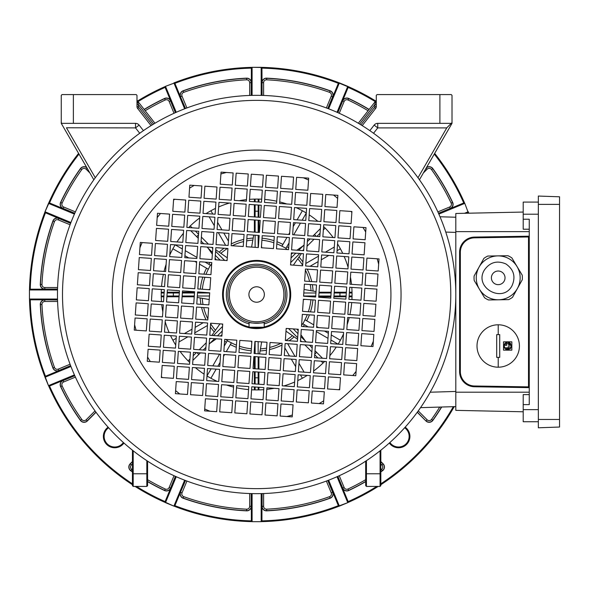 <?xml version="1.0" encoding="UTF-8"?>
<svg xmlns="http://www.w3.org/2000/svg" width="589" height="589" viewBox="0 0 589 589"><rect width="100%" height="100%" fill="white"/><g stroke="black" fill="none" stroke-linecap="round" stroke-linejoin="round"><path stroke-width="0.88" d="M229.371 294.5A27.263 27.263 0 0 0 256.635 321.763A27.263 27.263 0 0 0 283.898 294.5A27.263 27.263 0 0 0 256.635 267.237A27.263 27.263 0 0 0 229.371 294.5M285.415 294.5A28.78 28.78 0 0 1 256.635 323.28A28.78 28.78 0 0 1 227.862 294.5A28.78 28.78 0 0 1 256.635 265.72A28.78 28.78 0 0 1 285.415 294.5M264.358 294.5A7.723 7.723 0 0 0 256.635 286.777A7.723 7.723 0 0 0 248.911 294.5A7.723 7.723 0 0 0 256.635 302.223A7.723 7.723 0 0 0 264.358 294.5M264.211 323.832A30.289 30.289 0 0 0 256.635 264.211A30.289 30.289 0 0 0 249.066 323.832M264.211 322.264C264.682 323.368 248.602 323.368 249.066 322.264L249.066 327.212L264.211 327.212L264.211 322.264M264.211 327.212A0.604 0.604 0 0 1 263.6 327.823L249.67 327.823A0.604 0.604 0 0 1 249.066 327.212A0.604 0.604 0 0 0 249.67 327.823A0.604 0.604 0 0 1 249.066 327.212M529.261 229.217L523.201 229.217L523.201 219.226L529.261 219.226L529.261 404.614L523.201 404.614L523.201 394.615L529.261 394.615M523.201 212.062L455.805 213.468L455.805 410.364L523.201 411.777M528.547 387.636L528.517 387.636A0.758 0.758 0 0 1 529.261 388.394L529.261 388.357M474.366 386.752L474.484 386.752A15.145 15.145 0 0 1 459.589 371.607L459.589 371.733M459.589 252.099L459.589 252.225A15.145 15.145 0 0 1 474.484 237.08L474.366 237.087M529.261 386.877L528.502 386.877L528.517 387.636L474.484 386.752A15.145 15.145 0 0 1 459.589 371.607L459.589 252.225A15.145 15.145 0 0 1 474.484 237.08L528.547 236.196M529.261 235.475L529.261 235.445A0.758 0.758 0 0 1 528.517 236.204L528.502 236.962L474.498 237.838A14.386 14.386 0 0 0 460.348 252.225L460.348 371.607A14.386 14.386 0 0 0 474.498 385.994L528.502 386.877L528.502 236.962L529.261 236.962M538.346 421.746L523.201 421.746L523.201 404.614M538.346 202.086L523.201 202.086L523.201 219.226M559.55 419.456L559.55 196.792L538.346 196.056L538.346 427.783L559.55 427.04L559.55 419.456L538.346 419.456M479.026 267.178A21.948 21.948 0 0 0 487.545 297.025A21.948 21.948 0 0 0 517.392 288.5A21.948 21.948 0 0 0 508.874 258.659A21.948 21.948 0 0 0 479.026 267.178M484.32 270.123C473.6 287.601 502.91 303.895 512.099 285.562C515.876 276.69 513.814 269.49 505.929 263.953C497.064 260.176 489.857 262.23 484.32 270.123M504.169 281.152A6.818 6.818 0 0 1 494.9 283.795A6.818 6.818 0 0 1 492.249 274.526A6.818 6.818 0 0 1 501.519 271.882A6.818 6.818 0 0 1 504.169 281.152M517.407 288.507L522.296 279.709A24.156 24.156 0 0 0 522.222 275.181L511.87 257.916A24.156 24.156 0 0 0 507.917 255.714L487.788 256.046A24.156 24.156 0 0 0 483.9 258.372L474.123 275.969A24.156 24.156 0 0 0 474.197 280.497L484.548 297.762A24.156 24.156 0 0 0 488.502 299.963L508.631 299.632A24.156 24.156 0 0 0 512.518 297.305L517.407 288.507M503.514 341.834L511.841 341.834L511.841 350.161L503.514 350.161L503.514 341.834L504.007 341.834M499.722 357.354L496.696 357.354L496.696 334.633L499.722 334.633L499.722 357.354L499.722 334.633M498.213 367.197A21.204 21.204 0 0 0 519.417 345.993A21.204 21.204 0 0 0 498.213 324.789A21.204 21.204 0 0 0 477.009 345.993A21.204 21.204 0 0 0 498.213 367.197L498.213 357.354M505.193 348.776L505.075 347.834L507.6 347.834L505.804 349.218M508.822 349.078A1.259 1.259 0 0 0 509.411 349.027L507.747 347.834A1.259 1.259 0 0 0 507.887 348.416M507.747 347.834L510.273 347.834L510.162 348.769M509.492 346.671A1.259 1.259 0 0 0 508.123 346.936M511.377 346.788A3.784 3.784 0 0 1 511.134 347.547M510.737 348.232A3.784 3.784 0 0 1 510.199 348.821L511.377 345.191L508.572 345.294L510.862 344.558A1.259 1.259 0 0 0 508.572 345.294M511.002 345.78A1.259 1.259 0 0 0 511.097 345.294M510.921 344.543L508.057 342.231L508.94 343.726L506.415 343.726L507.298 342.231L504.213 344.469L506.776 345.294L504.029 345.213M506.776 345.294A1.259 1.259 0 0 0 506.533 344.55M505.119 344.094A1.259 1.259 0 0 0 504.486 344.558L504.427 344.543M496.696 334.633L496.696 357.354M511.841 350.161L511.841 341.834L511.348 341.834M504.508 348.07A3.784 3.784 0 0 1 503.978 345.191L505.156 348.821M504.729 343.615A3.784 3.784 0 0 1 506.326 342.459M509.021 342.459A3.784 3.784 0 0 1 510.626 343.615M505.767 349.262L509.448 349.078M508.668 349.652A3.784 3.784 0 0 1 506.687 349.652M93.828 179.778L61.256 123.351L61.256 95.337L62.014 94.579L136.228 94.579L136.987 95.337L136.987 106.58A3.026 3.026 0 0 0 137.627 108.442L151.049 125.626M147.589 461.158L147.589 485.667L146.83 486.426L133.195 486.426L132.444 485.667L132.444 450.202M369.84 130.633L374.162 125.096A4.543 4.543 0 0 1 377.748 123.351L439.902 123.351L439.902 94.579L377.041 94.579L376.29 95.337L376.29 106.58A3.026 3.026 0 0 1 375.642 108.442L362.22 125.626M439.902 94.579L451.255 94.579L452.013 95.337L452.013 122.593L451.255 123.351L439.902 123.351M440.005 216.759L455.805 217.238M451.38 123.226L446.712 127.894L377.748 127.894L374.162 125.096M143.429 130.633L139.107 125.096L135.529 127.894L66.432 127.769L95.278 177.745M139.718 133.261L135.529 127.894L135.529 123.351L62.014 123.351L61.256 122.593M455.805 406.601L420.539 407.654M452.013 122.593L452.013 123.351L419.442 179.778M417.991 177.745L446.845 127.769L451.255 123.351L446.712 127.894M358.318 123.248L375.966 100.653L374.773 104.643L376.29 104.643M375.966 100.653A1.517 1.517 0 0 0 376.29 99.725M135.529 123.351A4.543 4.543 0 0 1 139.107 125.096M153.648 124.029L138.496 104.643L137.303 100.653L154.959 123.248M152.345 124.824L138.82 107.515A1.517 1.517 0 0 1 138.496 106.58L138.496 104.643L136.987 104.643M137.303 100.653A1.517 1.517 0 0 1 136.987 99.725A1.517 1.517 0 0 0 137.303 100.653A1.517 1.517 0 0 1 136.987 99.725A1.517 1.517 0 0 0 137.303 100.653A1.517 1.517 0 0 1 136.987 99.725A1.517 1.517 0 0 0 137.303 100.653A1.517 1.517 0 0 1 136.987 99.725A1.517 1.517 0 0 0 137.303 100.653M380.833 450.202L380.833 485.667L380.074 486.426L380.074 450.799M366.439 460.664L366.439 486.426L365.688 485.667L365.688 461.158M366.439 486.426L380.074 486.426M146.83 486.426L146.83 460.664M133.195 450.799L133.195 486.426M254.293 328.5A34.081 34.081 0 0 0 290.635 296.841A34.081 34.081 0 0 0 258.976 260.5A34.081 34.081 0 0 0 222.642 292.159A34.081 34.081 0 0 0 254.293 328.5M242.94 493.192A199.163 199.163 0 0 1 57.943 280.806A199.163 199.163 0 0 1 270.329 95.808A199.163 199.163 0 0 1 455.334 308.194A199.163 199.163 0 0 1 242.94 493.192A199.163 199.163 0 0 0 455.334 308.194A199.163 199.163 0 0 0 270.329 95.808M185.719 200.039L173.63 199.207L172.798 211.296L184.887 212.128L185.719 200.039M162.174 365.416L161.342 377.505L173.431 378.337L174.263 366.248L162.174 365.416M327.55 388.961L339.639 389.793L340.471 377.704L328.382 376.872L327.55 388.961M168.734 226.198L169.566 214.109L157.484 213.277L156.645 225.366L168.734 226.198M183.842 227.236L184.681 215.147L172.592 214.315L171.76 226.404L183.842 227.236M188.333 382.401L176.244 381.569L175.412 393.658L187.501 394.49L188.333 382.401M189.371 367.293L177.289 366.461L176.45 378.543L188.539 379.375L189.371 367.293M344.536 362.802L343.704 374.891L355.793 375.723L356.625 363.634L344.536 362.802M329.428 361.764L328.596 373.853L340.678 374.685L341.517 362.596L329.428 361.764M167.696 241.306L168.528 229.217L156.438 228.385L155.606 240.474L167.696 241.306M182.804 242.351L183.635 230.262L171.546 229.43L170.714 241.512L182.804 242.351M203.441 383.439L191.351 382.607L190.519 394.696L202.609 395.528L203.441 383.439M204.486 368.331L192.397 367.499L191.565 379.588L203.654 380.42L204.486 368.331M345.581 347.694L344.742 359.783L356.831 360.615L357.663 348.526L345.581 347.694M330.466 346.649L329.634 358.738L341.723 359.57L342.555 347.488L330.466 346.649M201.04 198.059L201.872 185.969L189.783 185.137L188.951 197.227L201.04 198.059M216.98 187.015L204.891 186.183L204.059 198.265L216.148 199.104L216.98 187.015M199.995 213.166L200.827 201.085L188.745 200.245L187.906 212.334L199.995 213.166M215.942 202.123L203.853 201.291L203.021 213.38L215.103 214.212L215.942 202.123M198.957 228.282L199.789 216.192L187.7 215.36L186.868 227.45L198.957 228.282M214.897 217.231L202.807 216.399L201.975 228.488L214.065 229.32L214.897 217.231M160.193 350.102L148.111 349.262L147.272 361.351L159.361 362.183L160.193 350.102M149.15 334.154L148.318 346.244L160.407 347.076L161.239 334.986L149.15 334.154M175.308 351.14L163.219 350.308L162.387 362.397L174.469 363.229L175.308 351.14M164.257 335.2L163.425 347.282L175.515 348.114L176.347 336.032L164.257 335.2M190.416 352.178L178.327 351.346L177.495 363.435L189.584 364.267L190.416 352.178M179.373 336.238L178.533 348.327L190.622 349.159L191.454 337.07L179.373 336.238M312.236 390.941L311.397 403.031L323.486 403.863L324.318 391.773L312.236 390.941M296.289 401.985L308.378 402.817L309.21 390.735L297.121 389.896L296.289 401.985M313.274 375.834L312.442 387.915L324.532 388.755L325.364 376.666L313.274 375.834M297.335 386.877L309.416 387.709L310.256 375.62L298.167 374.788L297.335 386.877M314.32 360.718L313.481 372.808L325.57 373.64L326.402 361.55L314.32 360.718M298.373 371.769L310.462 372.601L311.294 360.512L299.205 359.68L298.373 371.769M197.911 243.39L198.743 231.3L186.661 230.468L185.822 242.558L197.911 243.39M213.859 232.346L201.769 231.506L200.937 243.596L213.027 244.428L213.859 232.346M205.524 353.223L193.435 352.391L192.603 364.481L204.692 365.313L205.524 353.223M194.48 337.276L193.648 349.365L205.73 350.197L206.57 338.115L194.48 337.276M315.358 345.61L314.526 357.7L326.615 358.532L327.447 346.442L315.358 345.61M299.418 356.654L311.5 357.494L312.339 345.404L300.25 344.572L299.418 356.654M277.316 236.719L289.405 237.551L288.573 249.64L276.484 248.808L277.316 236.719M292.637 234.739L293.469 222.649L305.558 223.481L304.727 235.571L292.637 234.739M262.414 232.655L263.246 220.566L275.335 221.398L274.503 233.487L262.414 232.655M279.4 206.496L291.489 207.328L290.657 219.417L278.568 218.585L279.4 206.496M294.721 204.516L295.553 192.426L307.642 193.258L306.81 205.347L294.721 204.516M264.498 202.432L265.33 190.343L277.419 191.182L276.587 203.264L264.498 202.432M281.483 176.28L293.572 177.112L292.74 189.202L280.651 188.362L281.483 176.28M211.981 259.543L199.892 258.711L200.724 246.622L212.813 247.454L211.981 259.543M209.898 289.759L197.808 288.927L198.648 276.837L210.729 277.669L209.898 289.759M183.746 272.773L184.578 260.691L196.667 261.523L195.828 273.613L183.746 272.773M181.765 257.459L169.676 256.627L170.508 244.538L182.597 245.37L181.765 257.459M179.682 287.675L167.593 286.843L168.425 274.754L180.514 275.593L179.682 287.675M153.523 270.697L154.355 258.608L166.444 259.44L165.612 271.529L153.523 270.697M151.542 255.376L139.453 254.544L140.285 242.454L152.374 243.286L151.542 255.376M149.459 285.599L137.37 284.759L138.201 272.678L150.291 273.51L149.459 285.599M235.953 352.281L223.864 351.449L224.696 339.36L236.785 340.192L235.953 352.281M220.632 354.261L219.8 366.351L207.711 365.519L208.55 353.429L220.632 354.261M250.855 356.345L250.023 368.434L237.934 367.602L238.766 355.513L250.855 356.345M233.87 382.504L221.781 381.672L222.613 369.583L234.702 370.415L233.87 382.504M218.556 384.484L217.716 396.574L205.635 395.742L206.467 383.653L218.556 384.484M248.772 386.568L247.94 398.657L235.85 397.818L236.682 385.736L248.772 386.568M231.786 412.72L219.697 411.888L220.536 399.798L232.618 400.638L231.786 412.72M301.288 329.457L313.377 330.289L312.545 342.378L300.456 341.546L301.288 329.457M303.372 299.241L315.461 300.073L314.629 312.163L302.54 311.331L303.372 299.241M329.531 316.227L328.699 328.309L316.61 327.477L317.442 315.387L329.531 316.227M331.511 331.541L343.601 332.373L342.761 344.462L330.679 343.63L331.511 331.541M333.595 301.325L345.677 302.157L344.845 314.246L332.756 313.407L333.595 301.325M359.746 318.303L358.915 330.392L346.825 329.56L347.657 317.471L359.746 318.303M361.727 333.624L373.816 334.456L372.984 346.546L360.895 345.714L361.727 333.624M363.811 303.401L375.9 304.241L375.068 316.322L362.979 315.49L363.811 303.401M302.643 265.786L303.475 253.704L291.386 252.865L290.554 264.954L302.643 265.786M317.751 266.832L318.583 254.742L306.494 253.911L305.662 266L317.751 266.832M317.545 269.85L305.455 269.018L304.623 281.108L316.713 281.94L317.545 269.85M315.667 297.047L316.499 284.966L304.41 284.126L303.578 296.215L315.667 297.047M332.859 267.87L333.691 255.781L321.609 254.949L320.777 267.038L332.859 267.87M332.652 270.896L320.563 270.064L319.731 282.146L331.821 282.985L332.652 270.896M330.775 298.093L331.614 286.004L319.525 285.172L318.693 297.261L330.775 298.093M347.974 268.915L348.806 256.826L336.717 255.994L335.885 268.083L347.974 268.915M347.76 271.934L335.671 271.102L334.839 283.191L346.928 284.023L347.76 271.934M345.89 299.131L346.722 287.042L334.633 286.21L333.801 298.299L345.89 299.131M363.082 269.953L363.914 257.864L351.824 257.032L350.992 269.121L363.082 269.953M362.876 272.979L350.786 272.14L349.954 284.229L362.036 285.061L362.876 272.979M360.998 300.176L361.83 288.087L349.741 287.255L348.909 299.345L360.998 300.176M378.19 270.999L379.021 258.91L366.932 258.078L366.1 270.16L378.19 270.999M377.983 274.018L365.894 273.186L365.062 285.275L377.151 286.107L377.983 274.018M376.106 301.215L376.938 289.125L364.856 288.293L364.017 300.383L376.106 301.215M374.862 319.348L374.022 331.438L361.94 330.606L362.772 318.516L374.862 319.348M348.703 302.363L360.792 303.195L359.96 315.284L347.871 314.452L348.703 302.363M346.619 332.586L358.708 333.418L357.876 345.507L345.787 344.668L346.619 332.586M344.639 317.265L343.807 329.354L331.717 328.522L332.549 316.433L344.639 317.265M318.48 300.28L330.569 301.112L329.737 313.201L317.648 312.369L318.48 300.28M316.396 330.503L328.485 331.335L327.653 343.424L315.564 342.592L316.396 330.503M314.416 315.181L313.584 327.27L301.494 326.439L302.334 314.349L314.416 315.181M318.789 251.724L319.628 239.635L307.539 238.803L306.707 250.885L318.789 251.724M307.745 235.777L319.834 236.609L320.666 224.519L308.577 223.687L307.745 235.777M333.904 252.762L334.736 240.673L322.647 239.841L321.815 251.93L333.904 252.762M322.853 236.822L334.942 237.654L335.774 225.565L323.692 224.733L322.853 236.822M349.012 253.8L349.844 241.718L337.755 240.886L336.923 252.968L349.012 253.8M337.968 237.86L350.05 238.692L350.889 226.603L338.8 225.771L337.968 237.86M364.12 254.846L364.952 242.756L352.87 241.924L352.031 254.014L364.12 254.846M353.076 238.898L365.165 239.738L365.997 227.648L353.908 226.817L353.076 238.898M308.791 220.669L320.872 221.501L321.712 209.412L309.623 208.58L308.791 220.669M309.829 205.561L321.918 206.393L322.75 194.304L310.661 193.472L309.829 205.561M323.898 221.707L335.988 222.539L336.82 210.457L324.73 209.625L323.898 221.707M324.937 206.599L337.026 207.431L337.858 195.342L325.769 194.51L324.937 206.599M351.096 223.584L351.928 211.495L339.838 210.663L339.006 222.752L351.096 223.584M249.92 413.971L262.009 414.803L262.841 402.714L250.752 401.882L249.92 413.971M277.117 415.849L277.949 403.759L265.86 402.928L265.028 415.017L277.117 415.849M280.143 416.055L292.225 416.887L293.057 404.798L280.975 403.966L280.143 416.055M137.163 287.785L136.331 299.875L148.421 300.707L149.253 288.617L137.163 287.785M135.286 314.982L147.375 315.814L148.207 303.725L136.125 302.893L135.286 314.982M135.08 318.001L134.248 330.09L146.337 330.922L147.169 318.84L135.08 318.001M263.349 175.029L251.267 174.197L250.428 186.286L262.517 187.118L263.349 175.029M236.152 173.151L235.32 185.24L247.409 186.072L248.241 173.983L236.152 173.151M233.134 172.945L221.044 172.113L220.212 184.202L232.302 185.034L233.134 172.945M250.958 398.863L263.047 399.695L263.879 387.606L251.797 386.774L250.958 398.863M278.155 400.734L278.995 388.652L266.905 387.812L266.073 399.902L278.155 400.734M281.181 400.947L293.27 401.779L294.102 389.69L282.013 388.858L281.181 400.947M252.004 383.756L264.093 384.588L264.925 372.498L252.836 371.666L252.004 383.756M279.201 385.626L280.033 373.536L267.943 372.704L267.111 384.794L279.201 385.626M282.219 385.832L294.309 386.671L295.141 374.582L283.059 373.75L282.219 385.832M253.042 368.64L265.131 369.472L265.963 357.39L253.874 356.551L253.042 368.64M280.239 370.518L281.078 358.429L268.989 357.597L268.157 369.686L280.239 370.518M283.265 370.724L295.354 371.556L296.186 359.474L284.097 358.635L283.265 370.724M254.087 353.533L266.176 354.364L267.008 342.275L254.919 341.443L254.087 353.533M281.284 355.41L282.116 343.321L270.027 342.489L269.195 354.571L281.284 355.41M284.303 355.616L296.392 356.448L297.224 344.359L285.135 343.527L284.303 355.616M152.271 288.824L151.439 300.913L163.528 301.745L164.36 289.655L152.271 288.824M150.401 316.021L162.49 316.86L163.322 304.771L151.233 303.939L150.401 316.021M150.188 319.047L149.356 331.136L161.445 331.968L162.277 319.879L150.188 319.047M167.386 289.869L166.547 301.958L178.636 302.79L179.468 290.701L167.386 289.869M165.509 317.066L177.598 317.898L178.43 305.809L166.341 304.977L165.509 317.066M165.303 320.085L164.471 332.174L176.553 333.006L177.392 320.917L165.303 320.085M182.494 290.907L181.662 302.996L193.752 303.828L194.584 291.739L182.494 290.907M180.617 318.104L192.706 318.936L193.538 306.854L181.449 306.015L180.617 318.104M180.411 321.13L179.579 333.219L191.668 334.051L192.5 321.962L180.411 321.13M197.602 291.953L196.77 304.034L208.859 304.874L209.691 292.785L197.602 291.953M195.732 319.15L207.814 319.982L208.653 307.892L196.564 307.06L195.732 319.15M195.519 322.168L194.687 334.257L206.776 335.089L207.608 323L195.519 322.168M262.311 190.137L250.222 189.305L249.39 201.394L261.479 202.226L262.311 190.137M235.114 188.266L234.282 200.348L246.364 201.188L247.203 189.098L235.114 188.266M232.088 188.053L220.006 187.221L219.167 199.31L231.256 200.142L232.088 188.053M261.266 205.244L249.184 204.412L248.344 216.502L260.434 217.334L261.266 205.244M234.069 203.374L233.237 215.464L245.326 216.296L246.158 204.206L234.069 203.374M231.05 203.168L218.961 202.329L218.129 214.418L230.218 215.25L231.05 203.168M260.228 220.36L248.138 219.528L247.306 231.61L259.396 232.449L260.228 220.36M233.03 218.482L232.199 230.571L244.288 231.403L245.12 219.314L233.03 218.482M230.004 218.276L217.923 217.444L217.083 229.526L229.173 230.365L230.004 218.276M259.189 235.467L247.1 234.636L246.268 246.725L258.35 247.557L259.189 235.467M231.985 233.59L231.153 245.679L243.242 246.511L244.074 234.429L231.985 233.59M228.966 233.384L216.877 232.552L216.045 244.641L228.134 245.473L228.966 233.384M285.348 340.508L297.438 341.34L298.27 329.251L286.18 328.419L285.348 340.508M210.634 323.214L209.794 335.296L221.884 336.135L222.716 324.046L210.634 323.214M227.928 248.492L215.839 247.66L215.007 259.749L227.089 260.581L227.928 248.492M247.733 401.676L246.894 413.765L234.812 412.933L235.644 400.844L247.733 401.676M217.51 399.592L216.678 411.682L204.589 410.85L205.421 398.76L217.51 399.592M232.832 397.612L220.742 396.78L221.574 384.691L233.664 385.523L232.832 397.612M249.817 371.453L248.978 383.542L236.896 382.71L237.728 370.621L249.817 371.453M219.594 369.377L218.762 381.458L206.673 380.627L207.505 368.537L219.594 369.377M234.915 367.396L222.826 366.557L223.658 354.475L235.747 355.307L234.915 367.396M251.893 341.237L251.061 353.326L238.972 352.494L239.811 340.405L251.893 341.237M221.678 339.154L220.846 351.243L208.756 350.411L209.588 338.322L221.678 339.154M138.415 269.652L139.247 257.562L151.336 258.394L150.504 270.484L138.415 269.652M164.567 286.637L152.485 285.805L153.317 273.716L165.406 274.548L164.567 286.637M166.65 256.414L154.561 255.582L155.4 243.493L167.482 244.332L166.65 256.414M168.631 271.735L169.463 259.646L181.552 260.478L180.72 272.567L168.631 271.735M194.79 288.72L182.7 287.888L183.532 275.799L195.622 276.631L194.79 288.72M196.873 258.497L184.784 257.665L185.616 245.576L197.705 246.408L196.873 258.497M198.854 273.819L199.686 261.73L211.775 262.561L210.943 274.651L198.854 273.819M265.543 187.324L266.375 175.235L278.464 176.067L277.625 188.156L265.543 187.324M295.759 189.408L296.591 177.318L308.68 178.15L307.848 190.24L295.759 189.408M280.445 191.388L292.527 192.22L291.695 204.309L279.606 203.477L280.445 191.388M263.46 217.547L264.292 205.458L276.381 206.29L275.549 218.379L263.46 217.547M293.675 219.623L294.507 207.542L306.597 208.373L305.765 220.463L293.675 219.623M278.361 221.604L290.451 222.443L289.611 234.525L277.529 233.693L278.361 221.604M261.376 247.763L262.208 235.674L274.297 236.506L273.465 248.595L261.376 247.763M291.592 249.846L292.431 237.757L304.513 238.589L303.681 250.678L291.592 249.846M260.08 350.948A56.551 56.551 0 0 0 266.464 350.197M269.541 349.564A56.551 56.551 0 0 0 281.998 345.051M260.441 348.894A54.527 54.527 0 0 0 266.603 348.106M269.688 347.436A54.527 54.527 0 0 0 281.063 343.247M289.155 340.766A56.551 56.551 0 0 0 294.117 336.849M303.225 326.556A56.551 56.551 0 0 0 304.439 324.723M285.849 340.538A54.527 54.527 0 0 0 292.409 335.649M297.784 330.267A54.527 54.527 0 0 0 298.233 329.752M301.568 325.386A54.527 54.527 0 0 0 302.68 323.707L308.209 326.902M306.707 320.784A56.551 56.551 0 0 0 309.409 314.835M310.455 311.875A56.551 56.551 0 0 0 312.928 299.897M302.908 323.84L304.947 319.768A54.527 54.527 0 0 0 307.281 314.688M308.364 311.728A54.527 54.527 0 0 0 310.904 299.757M313.083 291.054A56.551 56.551 0 0 0 312.332 284.678M311.699 281.594A56.551 56.551 0 0 0 307.186 269.136M311.029 290.694A54.527 54.527 0 0 0 310.241 284.531M309.578 281.446A54.527 54.527 0 0 0 305.382 270.071M302.901 261.98A56.551 56.551 0 0 0 298.984 257.018M288.691 247.91A56.551 56.551 0 0 0 286.858 246.695M302.672 265.293A54.527 54.527 0 0 0 297.784 258.733M292.409 253.351A54.527 54.527 0 0 0 291.886 252.902M287.52 249.567A54.527 54.527 0 0 0 285.842 248.455L289.037 242.926M282.919 244.428A56.551 56.551 0 0 0 276.97 241.733M274.01 240.68A56.551 56.551 0 0 0 262.031 238.206M285.974 248.227L281.91 246.187A54.527 54.527 0 0 0 276.823 243.853M273.863 242.771A54.527 54.527 0 0 0 261.891 240.231M253.196 238.052A56.551 56.551 0 0 0 246.813 238.803M243.728 239.436A56.551 56.551 0 0 0 231.271 243.949M252.828 240.106A54.527 54.527 0 0 0 246.666 240.894M243.581 241.564A54.527 54.527 0 0 0 232.206 245.753M224.114 248.234A56.551 56.551 0 0 0 219.152 252.151M210.045 262.444A56.551 56.551 0 0 0 208.837 264.277M227.428 248.462A54.527 54.527 0 0 0 220.868 253.351M215.486 258.733A54.527 54.527 0 0 0 215.037 259.248M211.701 263.614A54.527 54.527 0 0 0 210.59 265.293L205.06 262.098M206.562 268.216A56.551 56.551 0 0 0 203.868 274.165M202.815 277.124A56.551 56.551 0 0 0 200.341 289.103M210.361 265.16L208.322 269.232A54.527 54.527 0 0 0 205.988 274.312M204.906 277.272A54.527 54.527 0 0 0 202.366 289.243M200.186 297.946A56.551 56.551 0 0 0 200.945 304.322M201.571 307.406A56.551 56.551 0 0 0 206.091 319.864M202.241 298.306A54.527 54.527 0 0 0 203.028 304.469M203.698 307.554A54.527 54.527 0 0 0 207.888 318.929M210.369 327.02A56.551 56.551 0 0 0 214.286 331.982M224.578 341.09A56.551 56.551 0 0 0 226.412 342.305M210.597 323.707A54.527 54.527 0 0 0 215.486 330.267M220.868 335.649A54.527 54.527 0 0 0 221.383 336.098M225.749 339.433A54.527 54.527 0 0 0 227.428 340.545L224.24 346.074M236.447 345.147A54.527 54.527 0 0 1 231.367 342.813L227.295 340.773M239.406 346.229A54.527 54.527 0 0 0 251.378 348.769M230.351 344.572A56.551 56.551 0 0 0 236.299 347.267M239.267 348.32A56.551 56.551 0 0 0 251.238 350.794M178.703 393.135L178.29 393.857M254.367 357.589L254.367 368.736M254.367 371.769L254.367 383.918M254.367 386.951L254.367 389.889M258.91 357.589L258.91 369.045M258.91 372.086L258.91 384.227M258.91 387.267L258.91 389.889M219.55 354.188L212.806 365.872M211.12 368.788L206.997 375.937M231.234 343.041L226.286 351.618M224.6 354.534L223.525 356.397M220.08 362.368L217.856 366.218M216.17 369.134L210.906 378.248M203.242 322.698L195.165 327.366M191.999 329.192L184.453 333.551M179.755 336.267L179.35 336.496M176.192 338.322L172.886 340.228M207.431 325.533L194.782 332.829M187.869 336.827L178.975 341.959M175.809 343.785L175.161 344.16M193.553 292.225L182.399 292.225M179.365 292.225L167.217 292.225M164.184 292.225L161.246 292.225M193.553 296.775L182.089 296.775M179.056 296.775L166.908 296.775M163.875 296.775L161.246 296.775M196.947 257.415L185.27 250.671M182.347 248.985L175.198 244.862M208.094 269.099L199.516 264.144M196.601 262.458L194.745 261.391M188.767 257.938L184.917 255.714M182.001 254.028L172.886 248.772M228.436 241.107L223.768 233.023M221.943 229.865L217.584 222.318M214.875 217.621L214.639 217.216M212.813 214.05L210.906 210.752M225.609 245.296L218.305 232.648M214.315 225.734L209.176 216.84M207.35 213.674L206.975 213.027M258.91 231.411L258.91 220.264M258.91 217.231L258.91 205.082M258.91 202.049L258.91 199.111M254.367 231.411L254.367 219.955M254.367 216.914L254.367 204.773M254.367 201.732L254.367 199.111M293.72 234.812L300.464 223.128M302.15 220.212L306.273 213.063M282.043 245.959L286.99 237.382M288.676 234.466L289.744 232.603M293.197 226.632L295.42 222.782M297.106 219.866L302.363 210.752M310.028 266.302L318.112 261.634M321.27 259.808L328.817 255.449M333.514 252.733L333.919 252.504M337.085 250.678L340.383 248.772M305.838 263.467L318.487 256.171M325.4 252.173L334.294 247.041M337.46 245.215L338.108 244.84M319.724 296.775L330.871 296.775M333.904 296.775L346.052 296.775M349.086 296.775L352.023 296.775M319.724 292.225L331.18 292.225M334.221 292.225L346.361 292.225M349.402 292.225L352.023 292.225M316.322 331.585L328.007 338.329M330.922 340.015L338.071 344.138M305.183 319.901L313.753 324.856M316.676 326.542L318.531 327.609M324.502 331.062L328.353 333.286M331.276 334.972L340.383 340.228M284.84 347.893L289.501 355.977M291.327 359.135L295.685 366.682M298.402 371.379L298.63 371.784M300.456 374.95L302.363 378.248M287.668 343.704L294.971 356.352M298.962 363.266L304.093 372.16M305.919 375.326L306.302 375.973M161.482 301.605A95.418 95.418 0 0 1 161.349 289.449M161.563 286.431A95.418 95.418 0 0 1 163.359 274.408M164.051 271.419A95.418 95.418 0 0 1 166.105 264.351M169.787 254.978A95.418 95.418 0 0 1 175.147 244.855M176.994 241.946A95.418 95.418 0 0 1 183.429 233.303M192.08 227.803L190.24 225.955L188.627 227.568A95.418 95.418 0 0 1 199.664 217.952M206.062 213.586A95.418 95.418 0 0 1 215.508 208.403M218.644 206.975A95.418 95.418 0 0 1 229.401 203.05M239.193 200.687A95.418 95.418 0 0 1 246.474 199.627M249.53 199.347A95.418 95.418 0 0 1 261.685 199.215M264.704 199.421A95.418 95.418 0 0 1 276.727 201.224M279.716 201.917A95.418 95.418 0 0 1 286.784 203.971M296.157 207.652A95.418 95.418 0 0 1 306.28 213.012M309.188 214.86A95.418 95.418 0 0 1 317.832 221.295M323.332 229.946L325.18 228.098L323.567 226.493A95.418 95.418 0 0 1 333.183 237.529M337.549 243.927A95.418 95.418 0 0 1 342.732 253.373M344.16 256.502A95.418 95.418 0 0 1 348.084 267.266M350.448 277.058A95.418 95.418 0 0 1 351.508 284.34M351.788 287.395A95.418 95.418 0 0 1 351.92 299.551M139.917 247.807A125.707 125.707 0 0 1 142.148 242.58M157.182 217.613A125.707 125.707 0 0 1 160.517 213.483M173.564 200.15A125.707 125.707 0 0 1 174.572 199.273M189.577 188.171A125.707 125.707 0 0 1 194.12 185.439M220.919 173.969A125.707 125.707 0 0 1 226.397 172.481M303.328 177.782A125.707 125.707 0 0 1 308.555 180.013M333.521 195.047A125.707 125.707 0 0 1 337.652 198.375M350.985 211.429A125.707 125.707 0 0 1 351.861 212.438M362.964 227.435A125.707 125.707 0 0 1 365.695 231.985M377.166 258.777A125.707 125.707 0 0 1 378.653 264.262M351.714 302.569A95.418 95.418 0 0 1 349.918 314.592M349.218 317.581A95.418 95.418 0 0 1 347.164 324.649M343.483 334.022A95.418 95.418 0 0 1 338.123 344.145M336.275 347.054A95.418 95.418 0 0 1 329.847 355.697M321.189 361.197L323.037 363.045L324.642 361.432A95.418 95.418 0 0 1 313.606 371.048M307.208 375.414A95.418 95.418 0 0 1 297.762 380.597M294.633 382.025A95.418 95.418 0 0 1 283.869 385.95M274.076 388.313A95.418 95.418 0 0 1 266.795 389.373M263.739 389.653A95.418 95.418 0 0 1 251.584 389.785M248.565 389.579A95.418 95.418 0 0 1 236.542 387.776M233.553 387.083A95.418 95.418 0 0 1 226.485 385.029M217.113 381.348A95.418 95.418 0 0 1 206.989 375.988M204.081 374.14A95.418 95.418 0 0 1 195.438 367.705M189.945 359.054L188.097 360.902L189.702 362.507A95.418 95.418 0 0 1 180.094 351.471M175.721 345.073A95.418 95.418 0 0 1 170.538 335.627M169.109 332.498A95.418 95.418 0 0 1 165.185 321.734M162.829 311.942A95.418 95.418 0 0 1 161.761 304.66M373.352 341.193A125.707 125.707 0 0 1 371.122 346.42M356.087 371.387A125.707 125.707 0 0 1 352.759 375.517M339.706 388.85A125.707 125.707 0 0 1 338.697 389.727M323.7 400.829A125.707 125.707 0 0 1 319.15 403.561M292.358 415.031A125.707 125.707 0 0 1 286.872 416.519M209.942 411.218A125.707 125.707 0 0 1 204.722 408.987M179.748 393.953A125.707 125.707 0 0 1 175.618 390.625M162.284 377.571A125.707 125.707 0 0 1 161.408 376.562M150.305 361.565A125.707 125.707 0 0 1 147.574 357.015M136.111 330.223A125.707 125.707 0 0 1 134.616 324.738M258.151 201.998L258.151 199.082L255.118 199.082L255.118 201.784M258.151 217.179L258.151 211.201L255.118 211.201L255.118 204.825M258.151 211.201L258.151 205.031M255.118 247.336L255.118 235.188M255.118 232.154L255.118 220.006M255.118 216.973L255.118 211.201M258.151 247.542L258.151 235.394M258.151 232.361L258.151 220.212M316.308 236.366L314.467 234.525L320.387 228.606M316.867 236.41L320.07 233.207M291.032 257.96L295.818 253.174M298.66 250.332L304.079 244.914M307.34 241.652L310.02 238.972M312.862 236.13L314.467 234.525M290.716 262.561L299.83 253.447M302.665 250.612L303.762 249.515M307.024 246.254L314.033 239.244M349.137 296.017L352.053 296.017L352.053 292.983L349.351 292.983M333.956 296.017L339.934 296.017L339.934 292.983L346.31 292.983M339.934 296.017L346.104 296.017M303.806 292.983L315.947 292.983M318.988 292.983L331.128 292.983M334.169 292.983L339.934 292.983M303.593 296.017L315.741 296.017M318.774 296.017L330.922 296.017M314.769 354.173L316.61 352.332L322.529 358.252M314.732 354.733L317.927 357.935M293.175 328.898L297.96 333.683M300.802 336.525L306.221 341.944M309.483 345.206L312.163 347.885M315.005 350.727L316.61 352.332M288.573 328.581L297.688 337.688M300.523 340.53L301.62 341.627M304.881 344.889L311.89 351.898M255.118 387.002L255.118 389.918L258.151 389.918L258.151 387.216M255.118 371.821L255.118 377.799L258.151 377.799L258.151 384.175M255.118 377.799L255.118 383.969M258.151 341.664L258.151 353.812M258.151 356.846L258.151 368.994M258.151 372.027L258.151 377.799M255.118 341.458L255.118 353.606M255.118 356.639L255.118 368.788M196.962 352.634L198.802 354.475L192.883 360.394M196.402 352.59L193.207 355.793M222.237 331.04L217.451 335.826M214.61 338.668L209.191 344.086M205.929 347.348L203.249 350.028M200.407 352.87L198.802 354.475M222.554 326.439L213.446 335.553M210.604 338.388L209.507 339.485M206.246 342.746L199.244 349.756M164.132 292.983L161.217 292.983L161.217 296.017L163.926 296.017M179.314 292.983L173.335 292.983L173.335 296.017L166.959 296.017M173.335 292.983L167.166 292.983M209.47 296.017L197.322 296.017M194.289 296.017L182.141 296.017M179.108 296.017L173.335 296.017M209.677 292.983L197.529 292.983M194.495 292.983L182.347 292.983M198.5 234.827L196.66 236.668L190.748 230.748M198.545 234.267L195.342 231.065M220.095 260.102L215.309 255.317M212.467 252.475L207.048 247.056M203.787 243.794L201.107 241.115M198.265 238.273L196.66 236.668M224.696 260.419L215.589 251.312M212.747 248.47L211.65 247.373M208.388 244.111L201.386 237.102M227.133 259.94A45.434 45.434 0 0 0 226.448 260.537M212.408 247.424L212.798 247.697M215.692 249.729L226.794 257.496M216.259 259.837L215.11 258.196M212.349 254.249L207.917 247.925M209.228 299.536L197.227 297.423M194.223 296.893L189.253 296.017M189.253 292.983L194.561 292.048M208.204 289.641L209.367 289.442M222.075 324.002A45.434 45.434 0 0 0 222.671 324.686M209.559 338.734L209.839 338.336M211.863 335.443L219.631 324.348M221.972 334.876L220.33 336.024M216.384 338.785L210.059 343.218M255.118 361.882L254.183 356.573M251.783 342.931L251.577 341.767M261.671 341.907L259.558 353.908M259.027 356.912L258.151 361.882M286.136 329.06A45.434 45.434 0 0 0 286.821 328.463M300.869 341.576L300.471 341.303M297.578 339.271L286.482 331.504M297.011 329.163L298.159 330.804M300.927 334.751L305.352 341.075M324.016 296.017L318.715 296.952M305.065 299.359L303.902 299.558M304.049 289.464L316.043 291.577M319.047 292.107L324.016 292.983M301.406 253.557L293.359 265.153M291.297 254.124L292.939 252.976M296.885 250.215L303.21 245.782M303.71 250.266L303.438 250.664M291.194 264.998A45.434 45.434 0 0 0 290.598 264.314M258.151 227.118L259.086 232.427M261.494 246.069L261.7 247.233M251.599 247.093L253.719 235.092M254.242 232.088L255.118 227.118M327.778 480.528L332.645 492.279A4.388 4.388 0 0 1 330.083 498.08A216.428 216.428 0 0 1 266.684 510.692A4.388 4.388 0 0 1 262.098 506.312L261.936 493.597L261.936 520.926L261.45 521.633A227.185 227.185 0 0 0 339.109 506.187L338.388 505.723L327.926 480.469M174.904 505.664L185.344 480.469L174.904 505.664A226.426 226.426 0 0 0 251.334 520.867L251.334 520.926A0.758 0.758 0 0 0 252.092 521.685L261.177 521.685A0.758 0.758 0 0 0 261.936 520.926A0.758 0.604 180 0 1 261.177 521.537L261.177 493.611M70.076 224.77L58.282 219.888A2.871 2.871 0 0 0 54.482 221.567L53.054 221.052A4.388 4.388 0 0 1 58.856 218.49L45.412 212.747L44.948 212.033A227.185 227.185 0 0 0 29.502 289.685L30.208 289.199L57.538 289.199L30.208 289.199A0.758 0.758 0 0 0 29.45 289.957L29.45 299.043A0.758 0.758 0 0 0 30.208 299.801A0.758 0.604 -90 0 1 29.597 299.043L57.523 299.043M57.538 299.801L30.208 299.801L29.502 299.315A227.185 227.185 0 0 0 44.948 376.967L45.412 376.253L70.665 365.791M405.173 427.18A11.36 11.36 0 0 1 406.572 444.437A11.36 11.36 0 0 1 389.314 443.038M389.881 442.53A10.602 10.602 0 0 0 406.035 443.9A10.602 10.602 0 0 0 404.665 427.747M123.955 443.038A11.36 11.36 0 0 1 106.697 444.437A11.36 11.36 0 0 1 108.104 427.18M108.612 427.747A10.602 10.602 0 0 0 107.235 443.9A10.602 10.602 0 0 0 123.388 442.53M328.633 480.197L339.374 506.128L347.775 502.653A0.758 0.758 0 0 0 348.18 501.666L348.003 502.498A227.185 227.185 0 0 0 378.204 486.426M337.725 476.413L348.18 501.666A0.758 0.449 157.5 0 1 347.657 502.365L337.033 476.722M70.938 366.498L45.007 377.24L48.482 385.64A0.758 0.758 0 0 0 49.469 386.045L48.637 385.869A227.185 227.185 0 0 0 132.444 484.732M74.722 375.591L49.469 386.045A0.758 0.449 -112.5 0 1 48.769 385.523L74.42 374.898M70.665 223.209L45.412 212.747A0.758 0.758 0 0 1 45.007 211.76L48.482 203.36A0.758 0.758 0 0 1 48.644 203.117L49.469 202.955L74.722 213.409L49.469 202.955A0.758 0.758 0 0 0 48.644 203.117A227.185 227.185 0 0 1 78.595 153.383M48.482 203.36L48.769 203.477A0.758 0.449 -67.5 0 1 49.469 202.955M375.694 101.006A227.185 227.185 0 0 0 348.003 86.502L348.18 87.334L337.725 112.587M326.365 107.942L331.246 96.14A2.871 2.871 0 0 0 329.568 92.348A214.911 214.911 0 0 0 266.611 79.824A2.871 2.871 0 0 0 263.607 82.688L262.098 82.688A4.388 4.388 0 0 1 266.684 78.308A216.428 216.428 0 0 1 330.083 90.92A4.388 4.388 0 0 1 332.645 96.721L332.792 96.78A4.543 4.543 0 0 0 330.142 90.772A216.583 216.583 0 0 0 266.692 78.153A4.543 4.543 0 0 0 261.936 82.688L261.936 68.133A226.426 226.426 0 0 1 338.366 83.336L338.388 83.277A0.758 0.758 0 0 1 339.374 82.872L347.775 86.347A0.758 0.758 0 0 1 348.18 87.334A0.758 0.449 22.5 0 0 347.657 86.635L339.257 83.152L328.633 108.803M454.215 406.646A227.185 227.185 0 0 1 380.833 484.732M252.092 493.611L252.092 521.537A0.758 0.604 180 0 1 251.334 520.926L251.82 521.633A227.185 227.185 0 0 1 174.167 506.187L174.881 505.723A0.758 0.449 -157.5 0 1 174.013 505.848L184.637 480.197M174.881 505.723A0.758 0.758 0 0 1 173.895 506.128L165.494 502.653A0.758 0.758 0 0 1 165.251 502.491A227.185 227.185 0 0 1 135.072 486.426M380.833 483.827A226.426 226.426 0 0 0 453.324 406.675M40.288 284.443A4.543 4.543 0 0 0 44.823 289.199L44.823 289.037A4.388 4.388 0 0 1 40.442 284.45L40.288 284.443A216.583 216.583 0 0 1 52.907 221A4.543 4.543 0 0 1 58.922 218.342M45.471 212.769A226.426 226.426 0 0 0 30.267 289.199M249.662 95.455L249.662 82.688A2.871 2.871 0 0 0 246.658 79.824A214.911 214.911 0 0 0 183.702 92.348A2.871 2.871 0 0 0 182.023 96.14L180.624 96.721A4.388 4.388 0 0 1 183.186 90.92A216.428 216.428 0 0 1 246.585 78.308A4.388 4.388 0 0 1 251.179 82.688L251.334 82.688A4.543 4.543 0 0 0 246.577 78.153A216.583 216.583 0 0 0 183.135 90.772A4.543 4.543 0 0 0 180.477 96.78L174.904 83.336A226.426 226.426 0 0 1 251.334 68.133L251.82 67.367A227.185 227.185 0 0 0 174.167 82.813L174.881 83.277L185.344 108.531M467.968 213.218A226.426 226.426 0 0 0 467.799 212.769M261.936 506.312A4.543 4.543 0 0 0 266.692 510.847A216.583 216.583 0 0 0 330.142 498.228A4.543 4.543 0 0 0 332.792 492.22L331.246 492.86L326.365 481.058M261.936 520.867A226.426 226.426 0 0 0 338.366 505.664L338.388 505.723A0.758 0.449 157.5 0 0 339.257 505.848L347.775 502.653M246.577 510.847A4.543 4.543 0 0 0 251.334 506.312L251.179 506.312A4.388 4.388 0 0 1 246.585 510.692L246.577 510.847A216.583 216.583 0 0 1 183.135 498.228A4.543 4.543 0 0 1 180.477 492.22L185.491 480.528M52.907 368A4.543 4.543 0 0 0 58.922 370.658L58.856 370.51A4.388 4.388 0 0 1 53.054 367.948L52.907 368A216.583 216.583 0 0 1 40.288 304.557A4.543 4.543 0 0 1 44.823 299.801L57.545 299.963M30.267 299.801A226.426 226.426 0 0 0 45.471 376.231M434.27 154.09A226.426 226.426 0 0 1 463.742 202.977L463.801 202.955A0.758 0.758 0 0 1 464.787 203.36L467.983 211.878A0.758 0.449 67.5 0 1 467.857 212.747L468.321 212.033A227.185 227.185 0 0 1 468.778 213.196M434.675 153.383A227.185 227.185 0 0 1 464.64 203.131L463.801 202.955L450.298 208.543A4.543 4.543 0 0 0 452.669 202.417A216.583 216.583 0 0 0 432.863 168.594A4.543 4.543 0 0 0 426.495 167.563M375.222 101.61A226.426 226.426 0 0 0 348.158 87.393M348.717 98.466A4.543 4.543 0 0 0 342.592 100.837L342.739 100.903A4.388 4.388 0 0 1 348.651 98.613L348.717 98.466A216.583 216.583 0 0 1 369.119 109.414M380.833 471.936A216.583 216.583 0 0 0 382.541 470.729A4.543 4.543 0 0 0 383.115 463.815L380.833 461.533M365.688 481.441A216.428 216.428 0 0 1 348.651 490.387A4.388 4.388 0 0 1 342.739 488.097L342.592 488.163A4.543 4.543 0 0 0 348.717 490.534A216.583 216.583 0 0 0 365.688 481.625M348.18 501.666L348.158 501.607A226.426 226.426 0 0 0 376.783 486.426M417.248 412.271L425.95 420.98A4.543 4.543 0 0 0 432.863 420.406A216.583 216.583 0 0 0 441.698 407.021M95.926 412.145L87.209 420.863A4.388 4.388 0 0 1 80.538 420.318A216.428 216.428 0 0 1 60.748 386.517A4.388 4.388 0 0 1 63.038 380.604L62.979 380.457A4.543 4.543 0 0 0 60.601 386.583A216.583 216.583 0 0 0 80.406 420.406A4.543 4.543 0 0 0 87.319 420.98L96.022 412.271M49.469 386.045L49.528 386.023A226.426 226.426 0 0 0 132.444 483.827M136.493 486.426A226.426 226.426 0 0 0 165.111 501.607L175.544 476.413M164.552 490.534A4.543 4.543 0 0 0 170.685 488.163L170.538 488.097A4.388 4.388 0 0 1 164.618 490.387L164.552 490.534A216.583 216.583 0 0 1 147.589 481.625M132.444 461.533L130.154 463.815A4.543 4.543 0 0 0 130.729 470.729A216.583 216.583 0 0 0 132.444 471.936M165.089 501.666A0.758 0.758 0 0 0 165.251 502.491L165.089 501.666A0.758 0.449 -157.5 0 0 165.612 502.365L173.895 506.128M144.253 109.547A216.428 216.428 0 0 1 164.618 98.613A4.388 4.388 0 0 1 170.538 100.903L170.685 100.837A4.543 4.543 0 0 0 164.552 98.466A216.583 216.583 0 0 0 144.15 109.414M170.685 100.837L165.111 87.393A226.426 226.426 0 0 0 138.047 101.61M79 154.09A226.426 226.426 0 0 0 49.528 202.977M60.601 202.417A4.543 4.543 0 0 0 62.979 208.543L63.038 208.396A4.388 4.388 0 0 1 60.748 202.483L60.601 202.417A216.583 216.583 0 0 1 80.406 168.594A4.543 4.543 0 0 1 86.782 167.563M165.111 87.393L165.266 86.502A227.185 227.185 0 0 0 137.583 101.006M261.936 68.133L262.098 95.411M327.926 108.531L338.388 83.277L339.109 82.813A227.185 227.185 0 0 0 261.45 67.367L261.936 68.074A0.758 0.758 0 0 0 261.177 67.315L252.092 67.315A0.758 0.758 0 0 0 251.334 68.074A0.758 0.604 0 0 1 252.092 67.463L252.092 95.389M338.388 83.277A0.758 0.449 22.5 0 1 339.257 83.152L339.374 82.872M347.775 86.347L337.033 112.278M175.544 112.587L165.089 87.334A0.758 0.758 0 0 1 165.494 86.347L174.013 83.152A0.758 0.449 -22.5 0 1 174.881 83.277A0.758 0.758 0 0 0 173.895 82.872M468.27 211.76A0.758 0.758 0 0 1 467.857 212.747L466.657 213.24M165.089 87.334A0.758 0.449 -22.5 0 1 165.612 86.635L176.244 112.278M165.494 86.347L174.013 83.152L184.637 108.803M45.412 212.747A0.758 0.449 -67.5 0 1 45.287 211.878L70.938 222.502M45.007 211.76L48.769 203.477L74.42 214.101M48.482 385.64L45.287 377.122A0.758 0.449 -112.5 0 1 45.412 376.253A0.758 0.758 0 0 0 45.007 377.24M165.494 502.653L176.244 476.722M339.374 506.128A0.758 0.758 0 0 1 338.388 505.723M463.801 202.955A0.758 0.449 67.5 0 1 464.507 203.477L438.857 214.101M464.787 203.36L467.983 211.878L464.574 213.284M251.334 95.403L251.334 68.074A0.758 0.758 0 0 1 252.092 67.315L261.177 67.463A0.758 0.604 0 0 1 261.936 68.074A0.758 0.758 0 0 0 261.177 67.315L261.177 95.389M261.936 520.926A0.758 0.758 0 0 1 261.177 521.685L252.092 521.685A0.758 0.758 0 0 1 251.334 520.926L251.334 493.597M57.523 289.957L29.597 289.957A0.758 0.604 -90 0 1 30.208 289.199A0.758 0.758 0 0 0 29.45 289.957L29.45 299.043A0.758 0.758 0 0 0 30.208 299.801M529.261 231.646L455.805 231.646M529.261 392.193L455.805 392.193M538.346 409.635L523.201 409.635M538.346 214.205L523.201 214.205M474.484 237.08L474.498 237.838M460.348 252.225L459.589 252.225M460.348 371.607L459.589 371.607M529.261 235.445A0.758 0.758 0 0 1 528.517 236.204M474.498 385.994L474.484 386.752M559.55 204.383L538.346 204.383M498.213 334.633L498.213 324.789M430.184 392.215L455.805 391.449M455.805 232.39L445.77 232.088M377.748 123.351L377.748 127.894L373.551 133.261M360.924 124.824L374.449 107.515A1.517 1.517 0 0 0 374.773 106.58L374.773 104.643L359.629 124.029M375.642 108.442L374.449 107.515M374.773 106.58L376.29 106.58M73.375 94.579L73.375 123.351M138.496 106.58L136.987 106.58M138.82 107.515L137.627 108.442M365.688 473.777L380.833 473.777M147.589 473.777L132.444 473.777M264.211 326.947A33.323 33.323 0 0 0 258.924 261.258A33.323 33.323 0 0 0 223.687 289.552A33.323 33.323 0 0 0 249.066 326.947M269.983 100.822A194.134 194.134 0 0 0 62.957 281.152A194.134 194.134 0 0 0 243.286 488.178A194.134 194.134 0 0 0 450.313 307.848A194.134 194.134 0 0 0 269.983 100.822M265.867 160.517A134.299 134.299 0 0 0 122.652 285.267A134.299 134.299 0 0 0 247.402 428.483A134.299 134.299 0 0 0 390.617 303.733A134.299 134.299 0 0 0 265.867 160.517M246.703 438.569A144.415 144.415 0 0 1 112.565 284.568A144.415 144.415 0 0 1 266.567 150.431A144.415 144.415 0 0 1 400.711 304.432A144.415 144.415 0 0 1 246.703 438.569M441.507 407.028A216.428 216.428 0 0 1 432.731 420.318A4.388 4.388 0 0 1 426.068 420.863L427.135 419.795A2.871 2.871 0 0 0 431.501 419.434A214.911 214.911 0 0 0 439.696 407.08M54.482 367.433L53.054 367.948A216.428 216.428 0 0 1 40.442 304.55L41.959 304.476A214.911 214.911 0 0 0 54.482 367.433A2.871 2.871 0 0 0 58.282 369.112L70.076 364.23M40.288 304.557L40.442 304.55A4.388 4.388 0 0 1 44.823 299.963L44.823 301.472A2.871 2.871 0 0 0 41.959 304.476M60.601 386.583L62.117 385.876A214.911 214.911 0 0 0 81.768 419.434A2.871 2.871 0 0 0 86.134 419.795L95.028 410.901M75.414 377.115L63.619 382.003A2.871 2.871 0 0 0 62.117 385.876M147.589 479.689A214.911 214.911 0 0 0 165.266 489.017L164.618 490.387A216.428 216.428 0 0 1 147.589 481.441M165.266 489.017A2.871 2.871 0 0 0 169.139 487.523L174.02 475.721M455.098 217.216L455.805 216.921M70.606 365.644L58.856 370.51L58.282 369.112M57.589 301.472L44.823 301.472M81.768 419.434L80.406 420.406M63.619 382.003L63.038 380.604L74.788 375.73M86.134 419.795L87.319 420.98M251.179 493.589L251.179 506.312L249.662 506.312L249.662 493.545M186.912 481.058L182.023 492.86A2.871 2.871 0 0 0 183.702 496.652A214.911 214.911 0 0 0 246.658 509.176L246.585 510.692A216.428 216.428 0 0 1 183.186 498.08L183.135 498.228M183.702 496.652L183.186 498.08A4.388 4.388 0 0 1 180.624 492.279L182.023 492.86M246.658 509.176A2.871 2.871 0 0 0 249.662 506.312M175.404 476.346L170.538 488.097L169.139 487.523M132.444 471.745A216.428 216.428 0 0 1 130.824 470.596L130.729 470.729M132.444 463.896L131.34 465.001A2.871 2.871 0 0 0 131.7 469.367L130.824 470.596A4.388 4.388 0 0 1 130.272 463.926L130.154 463.815M131.34 465.001L130.272 463.926L132.444 461.761M131.7 469.367A214.911 214.911 0 0 0 132.444 469.889M263.607 493.545L263.607 506.312A2.871 2.871 0 0 0 266.611 509.176A214.911 214.911 0 0 0 329.568 496.652L330.142 498.228M266.611 509.176L266.692 510.847M263.607 506.312L262.098 506.312L262.098 493.589M329.568 496.652A2.871 2.871 0 0 0 331.246 492.86M339.249 475.721L344.138 487.523A2.871 2.871 0 0 0 348.011 489.017L348.717 490.534M380.833 461.761L383.005 463.926A4.388 4.388 0 0 1 382.452 470.596A216.428 216.428 0 0 1 380.833 471.745M380.833 469.889A214.911 214.911 0 0 0 381.569 469.367L382.541 470.729M344.138 487.523L342.739 488.097L337.872 476.346M381.569 469.367A2.871 2.871 0 0 0 381.93 465.001L383.115 463.815M348.011 489.017A214.911 214.911 0 0 0 365.688 479.689M381.93 465.001L380.833 463.896M431.501 419.434L432.863 420.406M417.343 412.145L425.95 420.98M418.242 410.901L427.135 419.795M426.274 167.939A4.388 4.388 0 0 1 432.731 168.682A216.428 216.428 0 0 1 452.529 202.483L452.669 202.417M437.863 211.885L449.657 206.997A2.871 2.871 0 0 0 451.152 203.124A214.911 214.911 0 0 0 431.501 169.566L432.863 168.594M451.152 203.124L452.529 202.483A4.388 4.388 0 0 1 450.232 208.396L450.298 208.543M449.657 206.997L450.232 208.396L438.481 213.27M431.501 169.566A2.871 2.871 0 0 0 427.135 169.205L423.366 172.975M266.611 79.824L266.692 78.153M329.568 92.348L330.142 90.772M331.246 96.14L332.645 96.721L327.778 108.472M263.607 82.688L263.607 95.455M337.872 112.654L342.739 100.903L344.138 101.477L339.249 113.279M368.081 110.747A214.911 214.911 0 0 0 348.011 99.983L348.651 98.613A216.428 216.428 0 0 1 369.023 109.547M348.011 99.983A2.871 2.871 0 0 0 344.138 101.477M185.491 108.472L180.477 96.78M183.702 92.348L183.135 90.772M246.658 79.824L246.577 78.153M249.662 82.688L251.179 82.688L251.179 95.411M182.023 96.14L186.912 107.942M174.02 113.279L169.139 101.477A2.871 2.871 0 0 0 165.266 99.983L164.552 98.466M169.139 101.477L170.538 100.903L175.404 112.654M165.266 99.983A214.911 214.911 0 0 0 145.188 110.747M57.545 289.037L44.823 289.037L44.823 287.528L57.589 287.528M54.482 221.567A214.911 214.911 0 0 0 41.959 284.524L40.442 284.45A216.428 216.428 0 0 1 53.054 221.052L52.907 221M58.282 219.888L58.856 218.49L70.606 223.356M41.959 284.524A2.871 2.871 0 0 0 44.823 287.528M74.788 213.27L63.038 208.396L63.619 206.997L75.414 211.885M89.903 172.975L86.134 169.205A2.871 2.871 0 0 0 81.768 169.566A214.911 214.911 0 0 0 62.117 203.124L60.748 202.483A216.428 216.428 0 0 1 80.538 168.682L80.406 168.594M81.768 169.566L80.538 168.682A4.388 4.388 0 0 1 86.995 167.939M62.117 203.124A2.871 2.871 0 0 0 63.619 206.997M426.127 168.196L427.135 169.205M87.143 168.196L86.134 169.205"/></g></svg>
